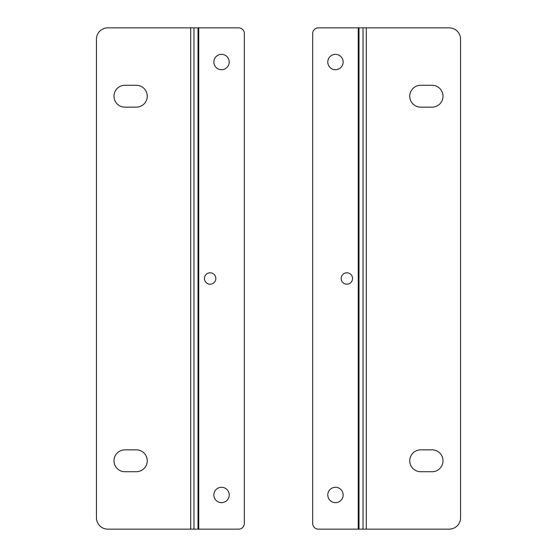 <?xml version="1.0" encoding="UTF-8"?>
<svg xmlns="http://www.w3.org/2000/svg" width="557" height="557" viewBox="0 0 557 557"><rect width="100%" height="100%" fill="white"/><g stroke="black" fill="none" stroke-linecap="round" stroke-linejoin="round"><path stroke-width="0.84" d="M432.079 449.854L420.688 449.854A10.938 10.938 0 0 0 409.75 460.792A10.938 10.938 0 0 0 420.688 471.73L432.079 471.73A10.938 10.938 0 0 0 443.017 460.792A10.938 10.938 0 0 0 432.079 449.854M432.079 85.27L420.688 85.27A10.938 10.938 0 0 0 409.75 96.208A10.938 10.938 0 0 0 420.688 107.146L432.079 107.146A10.938 10.938 0 0 0 443.017 96.208A10.938 10.938 0 0 0 432.079 85.27M460.562 517.759A11.391 11.391 0 0 1 449.172 529.15L366.29 529.15L366.29 27.85L449.172 27.85A11.391 11.391 0 0 1 460.562 39.241L460.562 517.759M363.032 27.85L363.032 529.15L318.374 529.15A5.695 5.695 0 0 1 312.679 523.455L312.679 33.545A5.695 5.695 0 0 1 318.374 27.85L366.29 27.85M363.032 529.15L366.29 529.15M346.858 272.805A5.695 5.695 0 0 1 351.794 281.348A5.695 5.695 0 0 1 341.928 281.348A5.695 5.695 0 0 1 346.858 272.805M124.921 107.146L136.312 107.146A10.938 10.938 0 0 0 147.25 96.208A10.938 10.938 0 0 0 136.312 85.27L124.921 85.27A10.938 10.938 0 0 0 113.983 96.208A10.938 10.938 0 0 0 124.921 107.146M124.921 471.73L136.312 471.73A10.938 10.938 0 0 0 147.25 460.792A10.938 10.938 0 0 0 136.312 449.854L124.921 449.854A10.938 10.938 0 0 0 113.983 460.792A10.938 10.938 0 0 0 124.921 471.73M96.438 39.241A11.391 11.391 0 0 1 107.828 27.85L190.71 27.85L190.71 529.15L107.828 529.15A11.391 11.391 0 0 1 96.438 517.759L96.438 39.241M193.968 529.15L193.968 27.85L238.626 27.85A5.695 5.695 0 0 1 244.321 33.545L244.321 523.455A5.695 5.695 0 0 1 238.626 529.15L190.71 529.15M193.968 27.85L190.71 27.85M210.142 284.195A5.695 5.695 0 0 1 205.206 275.652A5.695 5.695 0 0 1 215.072 275.652A5.695 5.695 0 0 1 210.142 284.195M335.467 69.709A7.68 7.68 0 0 1 328.818 58.193A7.68 7.68 0 0 1 342.116 58.193A7.68 7.68 0 0 1 335.467 69.709M335.467 502.651A7.68 7.68 0 0 1 328.818 491.128A7.68 7.68 0 0 1 342.116 491.128A7.68 7.68 0 0 1 335.467 502.651M221.533 69.709A7.68 7.68 0 0 1 214.884 58.193A7.68 7.68 0 0 1 228.182 58.193A7.68 7.68 0 0 1 221.533 69.709M221.533 502.651A7.68 7.68 0 0 1 214.884 491.128A7.68 7.68 0 0 1 228.182 491.128A7.68 7.68 0 0 1 221.533 502.651M358.993 529.15L358.993 27.85M358.255 529.15L358.255 27.85M198.007 27.85L198.007 529.15M198.745 27.85L198.745 529.15"/></g></svg>
